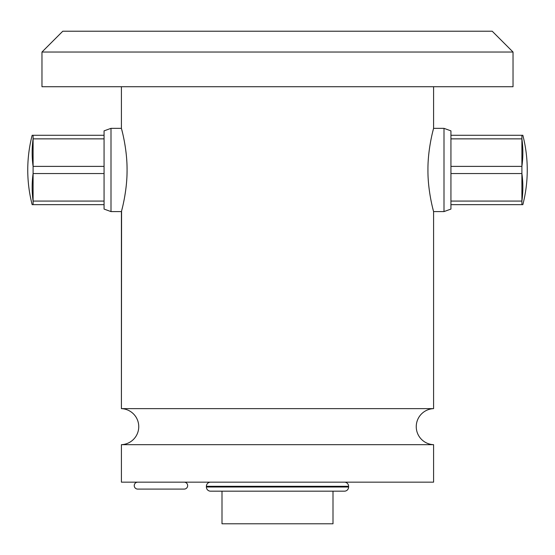 <?xml version="1.0" encoding="UTF-8"?>
<svg xmlns="http://www.w3.org/2000/svg" width="555" height="555" viewBox="0 0 555 555"><rect width="100%" height="100%" fill="white"/><g stroke="black" fill="none" stroke-linecap="round" stroke-linejoin="round"><path stroke-width="0.83" d="M222 523.781L333 523.781L333 491.175L333 523.781L222 523.781L222 491.175L222 523.781M433.594 482.156L433.594 444.68L433.594 482.156L121.406 482.156L121.406 444.68L121.406 482.156L433.594 482.156M433.594 211.594C433.844 212.475 427.745 191.815 427.94 169.969C427.745 148.123 433.844 127.463 433.594 128.344L444 128.344L444 211.594L444 128.344L450.938 130.869L450.938 209.069L444 211.594L433.594 211.594L444 211.594L450.938 209.069L450.938 130.869L444 128.344L433.594 128.344L433.594 86.719L433.594 128.344C433.844 127.463 427.745 148.123 427.94 169.969C427.745 191.815 433.844 212.475 433.594 211.594L433.594 408.633A18.037 18.037 0 0 0 416.25 426.656A18.037 18.037 0 0 0 433.594 444.68A18.037 18.037 0 0 1 416.25 426.656A18.037 18.037 0 0 1 433.594 408.633L433.594 211.594L432.713 208.16M121.406 444.68A18.037 18.037 0 0 0 138.75 426.656A18.037 18.037 0 0 0 121.406 408.633A18.037 18.037 0 0 1 138.75 426.656A18.037 18.037 0 0 1 121.406 444.68L433.594 444.68L121.406 444.68M121.531 128.816L122.586 133.006L121.531 128.816M125.756 189.831L124.674 196.858M122.606 206.842L121.712 210.442M121.566 210.997L121.406 408.633L121.406 211.594C121.156 212.426 127.019 192.696 127.053 171.28C127.483 149.024 121.163 127.421 121.406 128.344L121.406 86.719L121.406 128.344L111 128.344L104.062 130.869L111 128.344L111 211.594L121.406 211.594L121.566 211.004M41.972 86.719L513.028 86.719L513.028 52.031L492.216 31.219L513.028 52.031L513.028 86.719L41.972 86.719L41.972 52.031L41.972 86.719M62.784 31.219L41.972 52.031L513.028 52.031L41.972 52.031L62.784 31.219L492.216 31.219L62.784 31.219M433.594 408.633L121.406 408.633L433.594 408.633M137.709 489.094L184.191 489.094A3.469 3.469 0 0 0 187.659 485.625A3.469 3.469 0 0 0 184.191 482.156A3.469 3.469 0 0 1 187.659 485.625A3.469 3.469 0 0 1 184.191 489.094L137.709 489.094A3.469 3.469 0 0 1 134.241 485.625A3.469 3.469 0 0 1 137.709 482.156A3.469 3.469 0 0 0 134.241 485.625A3.469 3.469 0 0 0 137.709 489.094M206.391 487.012L206.391 486.319L348.609 486.319L348.609 487.012L206.391 487.012L348.609 487.012A4.162 4.162 0 0 1 344.447 491.175L210.553 491.175A4.162 4.162 0 0 1 206.391 487.012A4.162 4.162 0 0 0 210.553 491.175L344.447 491.175A4.162 4.162 0 0 0 348.609 487.012L348.609 486.319L206.391 486.319A4.162 4.162 0 0 1 210.553 482.156A4.162 4.162 0 0 0 206.391 486.319L206.391 487.012M344.447 482.156A4.162 4.162 0 0 1 348.609 486.319A4.162 4.162 0 0 0 344.447 482.156M522.845 135.281L521.901 135.281L522.845 135.281C525.772 146.659 527.243 158.224 527.25 169.969C527.243 158.224 525.772 146.659 522.845 135.281L521.901 135.281L521.901 138.861L521.901 135.281L450.938 135.281L521.901 135.281M522.845 204.656C525.772 193.279 527.243 181.714 527.25 169.969C527.243 181.714 525.772 193.279 522.845 204.656L521.901 204.656L521.901 138.861L450.938 138.861L521.901 138.861A134.345 116.349 180 0 1 521.901 166.389L521.901 173.548L450.938 173.548L521.901 173.548A134.345 116.349 0 0 1 521.901 201.076L521.901 204.656L450.938 204.656L522.845 204.656M433.497 128.698L432.706 131.812M450.938 201.076L521.901 201.076L450.938 201.076M450.938 166.389L521.901 166.389L450.938 166.389M33.099 135.281L32.155 135.281C29.228 146.659 27.757 158.224 27.75 169.969C27.757 181.714 29.228 193.279 32.155 204.656C29.228 193.279 27.757 181.714 27.75 169.969C27.757 158.224 29.228 146.659 32.155 135.281L33.099 135.281L33.099 204.656L32.155 204.656L33.099 204.656L33.099 201.076L104.062 201.076L33.099 201.076A134.345 116.349 180 0 1 33.099 173.548L33.099 166.389L104.062 166.389L33.099 166.389A134.345 116.349 0 0 1 33.099 138.861L33.099 135.281L104.062 135.281L32.19 135.281M104.062 209.069L104.062 130.869L104.062 209.069L111 211.594L104.062 209.069M104.062 204.656L33.099 204.656L104.062 204.656M104.062 173.548L33.099 173.548L104.062 173.548M104.062 138.861L33.099 138.861L104.062 138.861M111 128.344L121.406 128.344C121.156 127.511 127.019 147.242 127.053 168.658C127.483 190.913 121.163 212.516 121.406 211.594L111 211.594L111 128.344"/></g></svg>
